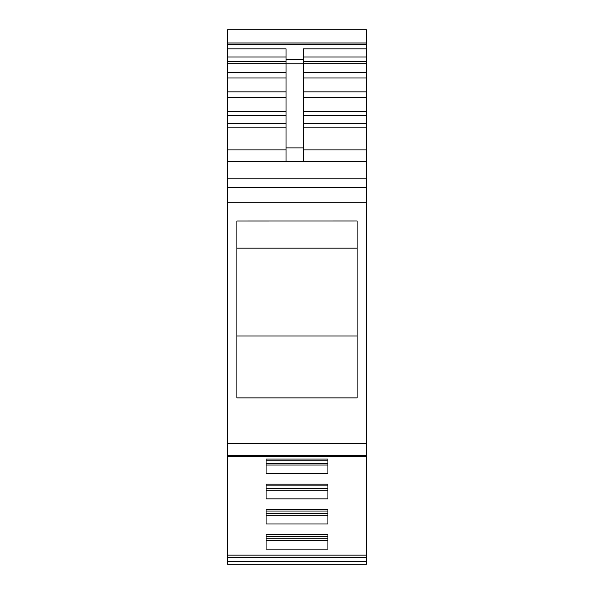 <?xml version="1.0" encoding="UTF-8"?>
<svg xmlns="http://www.w3.org/2000/svg" width="594" height="594" viewBox="0 0 594 594"><rect width="100%" height="100%" fill="white"/><g stroke="black" fill="none" stroke-linecap="round" stroke-linejoin="round"><path stroke-width="0.89" d="M286.018 63.684L227.643 63.684L227.643 29.7L366.357 29.7L366.357 48.834L303.356 48.834L303.356 63.781L286.018 63.781L286.018 161.471L227.643 161.471L227.643 555.16L366.357 555.16L366.357 564.3L227.643 564.3L227.643 561.664L366.357 561.664M227.643 443.807L366.357 443.807L366.357 555.16M327.918 484.177L266.082 484.177L266.082 498.849L327.918 498.849L327.918 484.177L327.918 485.892L266.082 485.892L266.082 484.177M327.918 509.31L266.082 509.31L266.082 523.982L327.918 523.982L327.918 509.31L327.918 511.026L266.082 511.026L266.082 509.31M266.082 534.444L266.082 549.116L327.918 549.116L327.918 534.444L266.082 534.444L266.082 536.293L327.918 536.293L327.918 534.444M327.918 459.043L266.082 459.043L266.082 473.715L327.918 473.715L327.918 459.043L327.918 460.758L266.082 460.758L266.082 459.043M366.357 557.588L227.643 557.588L227.643 561.664M227.643 557.588L227.643 555.16M303.356 127.851L366.357 127.851L366.357 161.471L227.643 161.471L227.643 149.911L286.018 149.911M286.018 127.851L227.643 127.851L227.643 149.911M227.643 127.851L227.643 123.767L286.018 123.767M286.018 78L227.643 78L227.643 123.767M227.643 78L227.643 72.639L286.018 72.639M227.643 63.684L227.643 72.639M366.357 48.834L366.357 72.639L303.356 72.639M303.356 78L366.357 78L366.357 72.639M366.357 78L366.357 123.767L303.356 123.767M366.357 127.851L366.357 123.767M286.018 161.471L366.357 161.471L366.357 443.807M327.918 490.184L266.082 490.184M327.918 515.317L266.082 515.317M327.918 540.451L266.082 540.451M327.918 465.05L266.082 465.05M227.643 48.834L286.018 48.834L286.018 59.6L303.356 59.6M227.643 178.809L366.357 178.809M366.357 187.444L227.643 187.444M236.895 221.027L357.105 221.005L357.105 397.876L236.895 397.876L236.895 221.027M327.918 488.55L266.082 488.55M327.918 513.684L266.082 513.684M327.918 538.817L266.082 538.817M327.918 463.417L266.082 463.417M286.018 63.781L286.018 59.6M303.356 63.781L303.356 161.471M236.895 336.011L357.105 336.011M236.895 248.166L357.105 248.166M227.643 455.479L366.357 455.479M227.643 42.954L366.357 42.954M227.643 44.461L366.357 44.461M227.643 56.979L286.018 56.979M286.018 61.65L227.643 61.65M227.643 91.855L286.018 91.855M286.018 97.216L227.643 97.216M227.643 111.509L286.018 111.509M286.018 115.592L227.643 115.592M227.643 202.688L366.357 202.688M366.357 56.979L303.356 56.979M303.356 61.65L366.357 61.65M303.356 63.684L366.357 63.684M366.357 91.855L303.356 91.855M303.356 97.216L366.357 97.216M366.357 111.509L303.356 111.509M303.356 115.592L366.357 115.592M366.357 149.911L303.356 149.911M303.356 147.884L286.018 147.884M227.643 456.296L366.357 456.296M227.643 44.112L366.357 44.112"/></g></svg>
